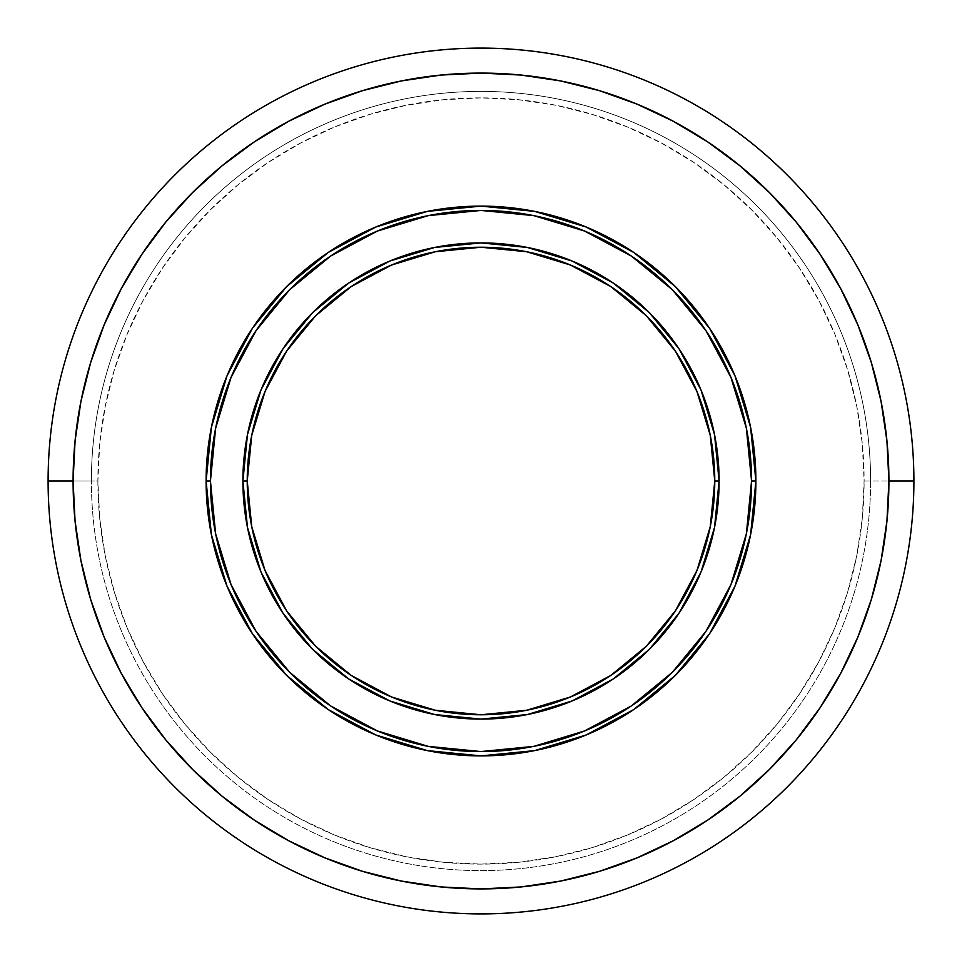 <?xml version="1.0" encoding="UTF-8"?>
<svg xmlns="http://www.w3.org/2000/svg" width="962" height="962" viewBox="0 0 962 962"><rect width="100%" height="100%" fill="white"/><g stroke="black" fill="none" stroke-linecap="round" stroke-linejoin="round"><path stroke-width="0.72" stroke-dasharray="4.81 3.61" d="M242.905 481A238.095 238.095 0 0 0 481 719.095A238.095 238.095 0 0 0 719.095 481A238.095 238.095 0 0 0 481 242.905A238.095 238.095 0 0 0 242.905 481M206.108 481A274.891 274.891 0 0 0 481 755.891A274.891 274.891 0 0 0 755.891 481A274.891 274.891 0 0 0 481 206.108A274.891 274.891 0 0 0 206.108 481M48.1 481A432.9 432.9 0 0 0 481 913.9A432.9 432.9 0 0 0 913.9 481A432.9 432.9 0 0 1 481 913.9A432.9 432.9 0 0 1 48.1 481L91.39 481A389.61 389.61 0 0 0 481 870.61A389.61 389.61 0 0 0 870.61 481L913.9 481L870.61 481A389.61 389.61 0 0 1 481 870.61A389.61 389.61 0 0 1 91.39 481A389.61 389.61 0 0 0 481 870.61A389.61 389.61 0 0 0 870.61 481A389.61 389.61 0 0 1 481 870.61A389.61 389.61 0 0 1 91.39 481L97.883 481A383.116 383.116 0 0 0 481 864.116A383.116 383.116 0 0 0 864.116 481L870.61 481L864.116 481L862.277 443.446L856.757 406.253L847.618 369.793L834.956 334.391L818.878 300.397L799.554 268.157L777.152 237.951L751.899 210.101L724.049 184.848L693.842 162.446L661.603 143.122L627.609 127.044L592.207 114.382L555.747 105.243L518.554 99.723L481 97.883L443.446 99.723L406.253 105.243L369.793 114.382L334.391 127.044L300.397 143.122L268.157 162.446L237.951 184.848L210.101 210.101L184.848 237.951L162.446 268.157L143.122 300.397L127.044 334.391L114.382 369.793L105.243 406.253L99.723 443.446L97.883 481L99.723 518.554L105.243 555.747L114.382 592.207L127.044 627.609L143.122 661.603L162.446 693.842L184.848 724.049L210.101 751.899L237.951 777.152L268.157 799.554L300.397 818.878L334.391 834.956L369.793 847.618L406.253 856.757L443.446 862.277L481 864.116L518.554 862.277L555.747 856.757L592.207 847.618L627.609 834.956L661.603 818.878L693.842 799.554L724.049 777.152L751.899 751.899L777.152 724.049L799.554 693.842L818.878 661.603L834.956 627.609L847.618 592.207L856.757 555.747L862.277 518.554L864.116 481A383.116 383.116 0 0 0 481 97.883A383.116 383.116 0 0 0 97.883 481L91.39 481A389.61 389.61 0 0 1 481 91.39A389.61 389.61 0 0 1 870.61 481A389.61 389.61 0 0 0 481 91.39A389.61 389.61 0 0 0 91.39 481A389.61 389.61 0 0 1 481 91.39A389.61 389.61 0 0 1 870.61 481A389.61 389.61 0 0 0 481 91.39A389.61 389.61 0 0 0 91.39 481L48.1 481A432.9 432.9 0 0 1 481 48.1A432.9 432.9 0 0 1 913.9 481A432.9 432.9 0 0 0 481 48.1A432.9 432.9 0 0 0 48.1 481"/><path stroke-width="1.44" d="M719.095 481L714.766 481A233.766 233.766 0 0 1 481 714.766A233.766 233.766 0 0 1 247.234 481L242.905 481A238.095 238.095 0 0 0 481 719.095A238.095 238.095 0 0 0 719.095 481A238.095 238.095 0 0 1 481 719.095A238.095 238.095 0 0 1 242.905 481L247.475 527.453L261.027 572.113L283.032 613.275L312.638 649.362L348.725 678.968L389.887 700.973L434.547 714.525L481 719.095L527.453 714.525L572.113 700.973L613.275 678.968L649.362 649.362L678.968 613.275L700.973 572.113L714.525 527.453L719.095 481L714.525 434.547L700.973 389.887L678.968 348.725L649.362 312.638L613.275 283.032L572.113 261.027L527.453 247.475L481 242.905L434.547 247.475L389.887 261.027L348.725 283.032L312.638 312.638L283.032 348.725L261.027 389.887L247.475 434.547L242.905 481A238.095 238.095 0 0 1 481 242.905A238.095 238.095 0 0 1 719.095 481A238.095 238.095 0 0 0 481 242.905A238.095 238.095 0 0 0 242.905 481L247.234 481A233.766 233.766 0 0 1 481 247.234A233.766 233.766 0 0 1 714.766 481L719.095 481M750.613 534.631L755.891 481L751.562 481A270.562 270.562 0 0 1 481 751.562A270.562 270.562 0 0 1 210.437 481L206.108 481A274.891 274.891 0 0 0 481 755.891A274.891 274.891 0 0 0 755.891 481A274.891 274.891 0 0 1 481 755.891A274.891 274.891 0 0 1 206.108 481L211.387 534.631M913.9 481L888.912 481A407.912 407.912 0 0 1 481 888.912A407.912 407.912 0 0 1 73.088 481L48.1 481A432.9 432.9 0 0 0 481 913.9A432.9 432.9 0 0 0 913.9 481A432.9 432.9 0 0 1 481 913.9A432.9 432.9 0 0 1 48.1 481A432.9 432.9 0 0 1 481 48.1A432.9 432.9 0 0 1 913.9 481A432.9 432.9 0 0 0 481 48.1A432.9 432.9 0 0 0 48.1 481L73.088 481A407.912 407.912 0 0 1 481 73.088A407.912 407.912 0 0 1 888.912 481L913.9 481M73.088 481L75.06 441.017L80.928 401.419L90.656 362.59L104.149 324.903L121.26 288.708L141.835 254.377L165.68 222.222L192.568 192.568L222.222 165.68L254.377 141.835L288.708 121.26L324.903 104.149L362.59 90.656L401.419 80.928L441.017 75.06L481 73.088L520.983 75.06L560.581 80.928L599.41 90.656L637.097 104.149L673.292 121.26L707.623 141.835L739.778 165.68L769.432 192.568L796.32 222.222L820.165 254.377L840.74 288.708L857.851 324.903L871.344 362.59L881.072 401.419L886.94 441.017L888.912 481L886.94 520.983L881.072 560.581L871.344 599.41L857.851 637.097L840.74 673.292L820.165 707.623L796.32 739.778L769.432 769.432L739.778 796.32L707.623 820.165L673.292 840.74L637.097 857.851L599.41 871.344L560.581 881.072L520.983 886.94L481 888.912L441.017 886.94L401.419 881.072L362.59 871.344L324.903 857.851L288.708 840.74L254.377 820.165L222.222 796.32L192.568 769.432L165.68 739.778L141.835 707.623L121.26 673.292L104.149 637.097L90.656 599.41L80.928 560.581L75.06 520.983L73.088 481M211.387 427.368L206.108 481A274.891 274.891 0 0 1 481 206.108A274.891 274.891 0 0 1 755.891 481L750.613 427.368M750.576 427.212L735.016 375.914M734.92 375.685L709.655 328.415M709.559 328.282L675.372 286.628L633.85 252.525M633.585 252.345L586.315 227.08M586.086 226.984L534.788 211.424M534.631 211.387L481 206.108L427.537 211.363M427.212 211.424L375.914 226.984M375.685 227.08L328.415 252.345M328.282 252.441L286.628 286.628L252.525 328.15M252.345 328.415L227.08 375.685M226.984 375.914L211.424 427.212M211.424 534.788L226.984 586.086M227.08 586.315L252.345 633.585M252.441 633.717L286.628 675.372L328.15 709.475M328.415 709.655L375.685 734.92M375.914 735.016L427.212 750.576M427.368 750.613L481 755.891L534.463 750.637M534.788 750.576L586.086 735.016M586.315 734.92L633.585 709.655M633.717 709.559L675.372 675.372L709.475 633.85M709.655 633.585L734.92 586.315M735.016 586.086L750.576 534.788M755.891 481A274.891 274.891 0 0 0 481 206.108A274.891 274.891 0 0 0 206.108 481L210.437 481A270.562 270.562 0 0 1 481 210.437A270.562 270.562 0 0 1 751.562 481L755.891 481M210.437 481L215.632 428.21L231.036 377.465L256.036 330.688L289.682 289.682L330.688 256.036L377.465 231.036L428.21 215.632L481 210.437L533.79 215.632L584.535 231.036L631.312 256.036L672.318 289.682L705.964 330.688L730.964 377.465L746.368 428.21L751.562 481L746.368 533.79L730.964 584.535L705.964 631.312L672.318 672.318L631.312 705.964L584.535 730.964L533.79 746.368L481 751.562L428.21 746.368L377.465 730.964L330.688 705.964L289.682 672.318L256.036 631.312L231.036 584.535L215.632 533.79L210.437 481M247.234 481L251.731 435.389L265.031 391.546L286.628 351.13L315.704 315.704L351.13 286.628L391.546 265.031L435.389 251.731L481 247.234L526.611 251.731L570.454 265.031L610.87 286.628L646.296 315.704L675.372 351.13L696.969 391.546L710.269 435.389L714.766 481L710.269 526.611L696.969 570.454L675.372 610.87L646.296 646.296L610.87 675.372L570.454 696.969L526.611 710.269L481 714.766L435.389 710.269L391.546 696.969L351.13 675.372L315.704 646.296L286.628 610.87L265.031 570.454L251.731 526.611L247.234 481"/></g></svg>
